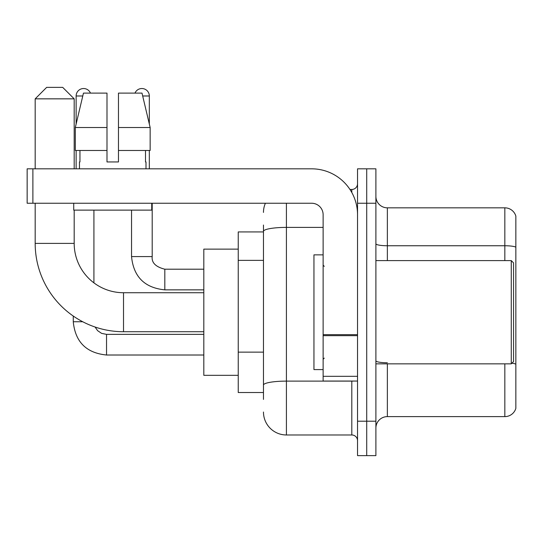 <?xml version="1.0" encoding="UTF-8"?>
<svg xmlns="http://www.w3.org/2000/svg" width="543" height="543" viewBox="0 0 543 543"><rect width="100%" height="100%" fill="white"/><g stroke="black" fill="none" stroke-linecap="round" stroke-linejoin="round"><path stroke-width="0.81" d="M263.47 231.922L238.234 231.922L238.234 392.528L263.47 392.528M263.47 399.41L263.47 225.04M357.538 421.205L357.538 455.625L366.715 455.625L366.715 421.205L366.715 455.625L375.892 455.625L375.892 421.205L366.715 421.205L366.715 203.245L366.715 421.205L357.538 421.205L357.538 203.245L366.715 203.245L366.715 168.825L366.715 203.245L375.892 203.245L375.892 421.205M375.892 203.245L375.892 168.825L357.538 168.825L357.538 203.245M286.412 203.245L286.412 434.977L351.803 434.977L351.803 381.057M349.977 189.473L351.803 189.473A5.735 5.735 0 0 0 357.538 183.738M263.47 253.479L263.47 231.379A22.942 3.984 180 0 1 286.412 227.395L323.126 227.395M357.538 440.712A5.735 5.735 0 0 0 351.803 434.977M263.47 212.422A22.942 22.942 0 0 1 265.384 203.245M286.412 434.977A22.942 22.942 0 0 1 263.47 412.028M375.892 428.088A11.471 11.471 0 0 1 387.363 416.617L504.834 416.617L504.834 363.851M515.85 216.094A11.471 11.471 0 0 0 504.834 207.833A11.471 11.471 0 0 1 515.85 216.094L515.85 408.356A11.471 11.471 0 0 1 504.834 416.617M515.85 247.187A11.471 1.989 180 0 0 504.834 245.748L504.834 207.833L387.363 207.833A11.471 11.471 0 0 1 375.892 196.362A11.471 11.471 0 0 0 387.363 207.833L387.363 260.599M118.469 161.943L106.991 161.943L118.469 161.943L106.991 161.943L118.469 161.943L118.469 93.111L142.001 93.111L150.153 127.53L150.153 150.472L118.469 150.472M134.983 93.111A7.459 7.459 0 0 1 149.325 95.982L149.325 124.035L150.153 127.53L118.469 127.53M106.991 127.53L106.991 150.472L75.307 150.472L75.307 127.53L83.459 93.111L106.991 93.111L106.991 127.53L75.307 127.53L76.135 124.035L76.135 95.982L82.78 95.982M203.815 331.725L123.512 331.725A88.333 88.333 0 0 1 35.18 243.393L35.18 203.245M123.512 331.725L123.512 292.725A49.332 49.332 0 0 1 74.187 243.393L74.187 210.127M46.65 87.375L62.71 87.375L74.187 98.846L35.18 98.846L46.65 87.375M74.187 168.825L74.187 98.846M35.18 168.825L35.18 98.846M238.234 249.128L203.815 249.128L203.815 375.322L238.234 375.322M76.135 95.982A7.459 7.459 0 0 1 90.477 93.111M93.919 282.855L93.919 210.127M82.726 321.748L73.285 321.748L73.264 316.046M76.135 150.472L76.135 168.825M149.325 150.472L149.325 168.825M357.538 381.057L323.126 381.057L323.126 334.664L357.538 334.664M357.538 214.716A45.89 45.89 0 0 0 311.648 168.825L32.885 168.825L32.885 203.245L311.648 203.245A11.471 11.471 0 0 1 323.126 214.716L323.126 334.664M32.885 203.245L27.15 203.245L27.15 168.825L32.885 168.825M79.461 161.943L79.957 161.943L79.461 161.943L79.461 168.825M145.999 161.943L145.497 161.943L145.999 161.943L145.999 168.825M145.497 150.472L145.497 161.943M106.991 150.472L106.991 161.943M79.957 161.943L79.957 150.472M73.726 203.245L73.726 210.127L151.735 210.127L151.735 203.245M150.153 150.472L150.153 127.53L142.001 93.111M83.459 93.111L75.307 127.53M511.262 260.599L513.556 262.893L513.556 361.557L511.262 363.851L511.262 260.599L375.892 260.599M323.126 254.864L313.949 254.864L313.949 369.586L323.126 369.586M263.47 260.362L238.234 260.362M263.47 352.135L238.234 352.135M353.798 381.057A5.735 0.998 0 0 1 351.803 381.118L286.412 381.118A22.942 3.984 180 0 0 263.47 385.102M351.803 192.5L351.803 189.473M387.363 363.851L387.363 416.617M504.834 260.599L504.834 245.748L387.363 245.748A11.471 1.989 0 0 1 375.892 243.759M515.85 364.197A11.471 1.989 180 0 0 511.92 363.186M387.363 362.765A11.471 1.989 -0 0 1 375.892 360.769M35.18 243.393L74.187 243.393M106.537 334.386L106.537 355.013C86.351 353.018 75.26 341.934 73.264 321.748C75.26 341.934 86.351 353.018 106.537 355.013C86.351 353.018 75.26 341.934 73.264 321.748C75.26 341.934 86.351 353.018 106.537 355.013C86.351 353.018 75.26 341.934 73.264 321.748M164.814 269.226L164.814 289.853C144.628 287.858 133.537 276.774 131.542 256.588L152.176 256.588M142.68 95.982L149.325 95.982M357.538 335.662L323.126 335.662M323.126 376.319L357.538 376.319M203.815 292.725L123.512 292.725M95.073 327.022L97.611 330.667L101.609 333.368L106.537 334.366L101.609 333.368L97.611 330.667L95.073 327.022L97.611 330.667L101.609 333.368L106.537 334.366L101.609 333.368L97.611 330.667L95.073 327.022L97.611 330.667L101.609 333.368L106.537 334.366L203.815 334.366M203.815 355.013L106.537 355.013M203.815 269.206L164.814 269.206C155.705 266.912 151.497 262.703 152.196 256.588C151.497 262.703 155.705 266.912 164.814 269.206C155.705 266.912 151.497 262.703 152.196 256.588C151.497 262.703 155.705 266.912 164.814 269.206C155.705 266.912 151.497 262.703 152.196 256.588L152.196 203.245M131.542 256.588C133.537 276.774 144.628 287.858 164.814 289.853C144.628 287.858 133.537 276.774 131.542 256.588C133.537 276.774 144.628 287.858 164.814 289.853C144.628 287.858 133.537 276.774 131.542 256.588L131.542 210.127M203.815 289.853L164.814 289.853M375.892 363.851L511.262 363.851M324.273 266.335L323.126 265.188M324.273 358.115L323.126 359.262"/></g></svg>
